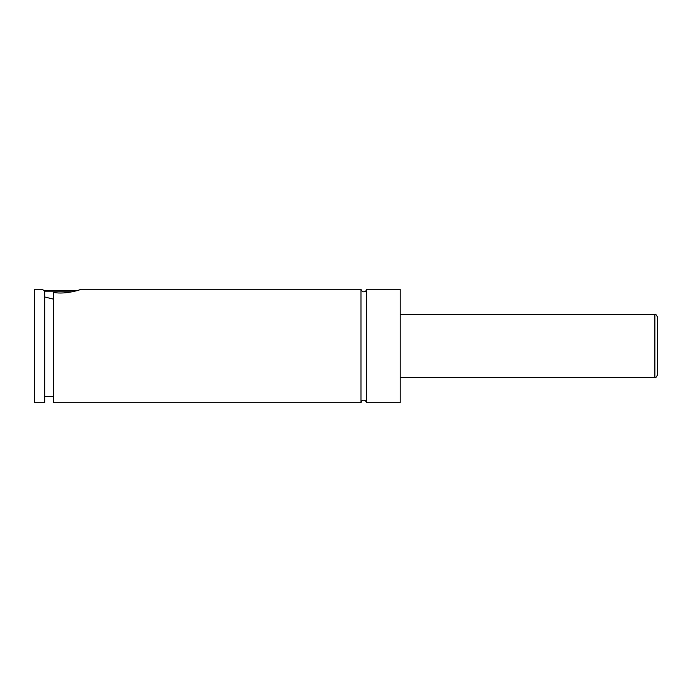 <?xml version="1.0" encoding="UTF-8"?>
<svg xmlns="http://www.w3.org/2000/svg" width="692" height="692" viewBox="0 0 692 692"><rect width="100%" height="100%" fill="white"/><g stroke="black" fill="none" stroke-linecap="round" stroke-linejoin="round"><path stroke-width="1.04" d="M360.999 289.265L360.999 402.735L361.829 400.806C365.203 398.8 366.846 402.467 366.302 402.735L366.302 289.265C367.192 290.657 362.902 294.29 360.999 289.265L81.249 289.265L79.026 290.017M72.349 291.79L44.686 291.79M44.686 290.502L44.686 402.735L34.6 402.735L34.6 289.265L40.906 289.265L44.686 290.502L77.366 290.528M44.686 296.963L53.509 299.169M53.509 292.439C66.164 294.792 81.751 289.282 81.249 289.265C81.751 289.282 66.164 294.792 53.509 292.439L53.509 402.735L360.999 402.735M657.4 346L657.4 374.995C656.301 377.348 655.454 378.187 654.883 377.521L654.883 314.479C655.454 313.813 656.301 314.652 657.4 317.005L657.4 346M366.302 402.735L400.21 402.735L400.21 289.265L366.302 289.265M654.883 314.479L400.21 314.479M654.883 377.521L400.21 377.521M53.509 396.43L44.686 396.43"/></g></svg>
